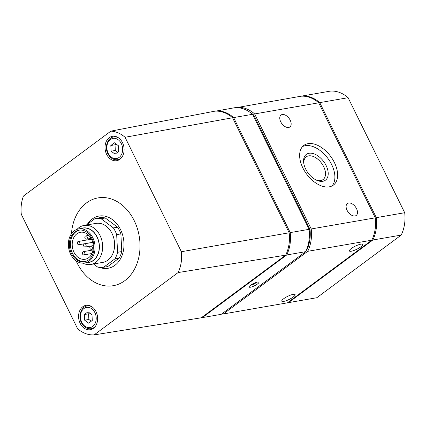 <?xml version="1.0" encoding="UTF-8"?>
<svg xmlns="http://www.w3.org/2000/svg" width="426" height="426" viewBox="0 0 426 426"><rect width="100%" height="100%" fill="white"/><g stroke="black" fill="none" stroke-linecap="round" stroke-linejoin="round"><path stroke-width="0.64" d="M115.068 154.148L118.732 151.432L118.433 145.751L114.477 142.79L110.819 145.511L111.117 151.187L115.068 154.148M88.624 323.164L92.282 320.448L91.989 314.771L88.033 311.811L84.375 314.526L84.667 320.203L88.624 323.164M110.893 131.128L214.826 111.175A34.639 26.433 -99.9 0 1 232.575 117.768L125.068 137.279A33.18 25.32 -99.9 0 0 110.893 131.128L23.457 196.029A33.18 25.32 -99.9 0 0 21.3 214.305L77.612 328.75A33.18 25.32 -99.9 0 0 94.146 334.889L201.274 317.791L285.67 255.147A34.639 26.433 -99.9 0 0 289.169 232.782L232.575 117.768M80.194 323.403A12.37 9.441 80.1 0 1 85.999 305.335A12.37 9.441 80.1 0 1 97.421 315.906A12.37 9.441 80.1 0 1 90.232 329.713A12.37 9.441 80.1 0 1 80.194 323.403M106.644 154.388A12.37 9.441 80.1 0 1 112.448 136.315A12.37 9.441 80.1 0 1 123.865 146.89A12.37 9.441 80.1 0 1 116.681 160.693A12.37 9.441 80.1 0 1 106.644 154.388M76.142 260.872A44.56 34.005 -99.9 0 0 77.127 262.98A44.56 34.005 -99.9 0 0 124.802 280.686A44.56 34.005 -99.9 0 0 134.201 220.615A44.56 34.005 -99.9 0 0 97.149 198.063A44.56 34.005 -99.9 0 0 71.44 233.789M125.068 137.279L181.38 251.723A33.18 25.32 -99.9 0 1 178.121 272.56L94.146 334.889M306.182 250.499L306.683 250.126A0.66 0.506 -99.9 0 0 306.837 249.929A32.994 25.177 -99.9 0 0 310.027 229.566A0.66 0.506 -99.9 0 0 309.942 229.279L253.8 115.18A0.66 0.506 -99.9 0 0 253.63 114.956A32.994 25.177 -99.9 0 0 250.19 112.421M221.642 314.021A34.639 26.433 -99.9 0 0 223.33 313.962L287.396 302.838L371.791 240.189A34.639 26.433 -99.9 0 0 375.29 217.83L318.696 102.81A34.639 26.433 -99.9 0 0 300.948 96.217L236.467 107.65M283.684 301.411A7.423 1.72 -26.2 0 1 281.778 301.161A7.423 1.72 -26.2 0 1 287.678 296.342A7.423 1.72 -26.2 0 1 295.096 294.606A7.423 1.72 -26.2 0 1 291.341 298.269A7.423 1.72 -26.2 0 1 283.684 301.411M351.296 251.228A7.423 1.72 -26.2 0 1 349.389 250.973A7.423 1.72 -26.2 0 1 355.289 246.153A7.423 1.72 -26.2 0 1 362.707 244.423A7.423 1.72 -26.2 0 1 358.953 248.081A7.423 1.72 -26.2 0 1 351.296 251.228M223.33 313.962L307.726 251.319L371.791 240.189M307.726 251.319A34.639 26.433 -99.9 0 0 311.225 228.954L375.29 217.83M282.278 114.519A7.423 4.478 53.4 0 0 281.038 115.036A7.423 4.478 53.4 0 0 281.868 123.662A7.423 4.478 53.4 0 0 289.888 126.959A7.423 4.478 53.4 0 0 289.669 119.232A7.423 4.478 53.4 0 0 282.278 114.519M348.622 203.01A7.423 4.478 53.4 0 0 347.387 203.532A7.423 4.478 53.4 0 0 348.212 212.159A7.423 4.478 53.4 0 0 356.232 215.45A7.423 4.478 53.4 0 0 356.014 207.728A7.423 4.478 53.4 0 0 348.622 203.01M329.261 186.838A24.745 14.926 -126.6 0 1 304.617 171.124A24.745 14.926 -126.6 0 1 303.887 145.378A24.745 14.926 -126.6 0 1 330.619 156.347A24.745 14.926 -126.6 0 1 333.382 185.113A24.745 14.926 -126.6 0 1 329.261 186.838M311.225 228.954L254.631 113.934L318.696 102.81M254.631 113.934A34.639 26.433 -99.9 0 0 236.883 107.341M287.577 302.7A34.639 26.433 -99.9 0 0 288.445 302.652L372.841 240.008A34.639 26.433 -99.9 0 0 376.344 217.643L319.745 102.629A34.639 26.433 -99.9 0 0 301.997 96.036L301.816 96.169M372.841 240.008L401.201 235.083L316.806 297.731L288.445 302.652M401.201 235.083A34.639 26.433 -99.9 0 0 404.7 212.723L376.344 217.643M404.7 212.723L348.106 97.703L319.745 102.629M348.106 97.703A34.639 26.433 -99.9 0 0 330.358 91.111L301.997 96.036M201.455 317.658A34.639 26.433 -99.9 0 0 202.323 317.61L221.227 314.329L305.623 251.681A34.639 26.433 -99.9 0 0 309.127 229.321L252.527 114.301A34.639 26.433 -99.9 0 0 234.779 107.709L215.694 111.127M250.515 287.215A5.405 1.251 -26.2 0 1 249.093 286.858A5.405 1.251 -26.2 0 1 253.422 283.519A5.405 1.251 -26.2 0 1 258.704 282.129A5.405 1.251 -26.2 0 1 256.388 284.744A5.405 1.251 -26.2 0 1 250.515 287.215M202.323 317.61L286.719 254.966L305.623 251.681M286.719 254.966A34.639 26.433 -99.9 0 0 290.218 232.601L309.127 229.321M290.218 232.601L233.624 117.581L252.527 114.301M233.624 117.581A34.639 26.433 -99.9 0 0 215.875 110.989M178.121 272.56L285.67 255.147M181.38 251.723L289.169 232.782M302.614 146.528A24.745 14.926 -126.6 0 1 327.876 158.387A24.745 14.926 -126.6 0 1 331.913 186.002M322.78 181.29A16.044 9.681 -126.6 0 1 316.268 180.076A16.044 9.681 -126.6 0 1 303.754 163.217A16.044 9.681 -126.6 0 1 312.077 153.328A16.044 9.681 -126.6 0 1 326.966 167.471A16.044 9.681 -126.6 0 1 322.78 181.29M303.887 163.941A14.133 8.525 -126.6 0 1 306.241 156.848A14.133 8.525 -126.6 0 1 321.508 163.115A14.133 8.525 -126.6 0 1 323.084 179.538A14.133 8.525 -126.6 0 1 320.73 180.528A14.133 8.525 -126.6 0 1 315.613 179.74M256.67 282.252A4.452 1.033 -26.2 0 1 250.429 285.319M87.341 224.294A26.497 20.219 80.1 0 1 113.385 220.333A26.497 20.219 80.1 0 1 122.757 253.417A26.497 20.219 80.1 0 1 99.551 267.4M93.539 263.992L97.66 267.081A24.745 18.882 -99.9 0 0 103.593 267.272L107.789 266.543L119.168 258.097A24.745 18.882 -99.9 0 0 121.788 251.558L120.872 233.906A24.745 18.882 -99.9 0 0 117.56 227.18L105.265 217.974A24.745 18.882 -99.9 0 0 99.333 217.782L95.131 218.511L86.297 225.066M103.593 267.272L114.967 258.827L119.168 258.097M114.967 258.827A24.745 18.882 -99.9 0 0 117.587 252.288L121.788 251.558M117.587 252.288L116.671 234.635L120.872 233.906M116.671 234.635A24.745 18.882 -99.9 0 0 113.359 227.91L117.56 227.18M113.359 227.91L101.063 218.703L105.265 217.974M101.063 218.703A24.745 18.882 -99.9 0 0 95.131 218.511M90.775 264.471L102.746 262.395A19.793 15.107 -99.9 0 0 112.038 233.48A19.793 15.107 -99.9 0 0 95.972 223.389L84.002 225.466A19.793 15.107 80.1 0 1 102.272 242.383A19.793 15.107 80.1 0 1 90.775 264.471A19.793 15.107 80.1 0 1 82.91 263.167M73.996 252.283A13.691 10.448 80.1 0 1 80.423 232.282A13.691 10.448 80.1 0 1 93.06 243.986A13.691 10.448 80.1 0 1 85.109 259.264A13.691 10.448 80.1 0 1 73.996 252.283M84.976 261.612A16.002 12.21 80.1 0 1 72.521 253.379A16.002 12.21 80.1 0 1 79.508 230.115M71.467 253.561A16.002 12.21 80.1 0 1 78.98 230.189A16.002 12.21 80.1 0 1 93.747 243.864A16.002 12.21 80.1 0 1 84.454 261.718A16.002 12.21 80.1 0 1 71.467 253.561M70.625 254.189A17.322 13.217 80.1 0 1 78.751 228.89A17.322 13.217 80.1 0 1 94.737 243.693A17.322 13.217 80.1 0 1 84.678 263.018A17.322 13.217 80.1 0 1 70.625 254.189M78.751 228.89L82.953 228.16A17.322 13.217 80.1 0 1 98.939 242.964A17.322 13.217 80.1 0 1 88.88 262.288L84.678 263.018M81.153 228.474A17.487 13.344 80.1 0 1 99.066 242.942A17.487 13.344 80.1 0 1 87.08 262.602M77.037 229.348A19.793 15.107 80.1 0 1 84.002 225.466M85.04 238.331A1.651 1.257 -99.9 0 0 86.382 239.172A1.651 1.257 -99.9 0 0 87.335 237.33A1.651 1.257 -99.9 0 0 85.818 235.919A1.651 1.257 -99.9 0 0 85.392 236.105A1.651 1.257 -99.9 0 0 85.04 238.331M90.051 248.512A1.651 1.257 -99.9 0 0 91.388 249.348A1.651 1.257 -99.9 0 0 92.346 247.511A1.651 1.257 -99.9 0 0 90.823 246.1A1.651 1.257 -99.9 0 0 90.397 246.287A1.651 1.257 -99.9 0 0 90.051 248.512M77.569 243.874A1.651 1.257 -99.9 0 0 78.911 244.716A1.651 1.257 -99.9 0 0 79.87 242.873A1.651 1.257 -99.9 0 0 78.347 241.467A1.651 1.257 -99.9 0 0 77.921 241.648A1.651 1.257 -99.9 0 0 77.569 243.874M82.58 254.056A1.651 1.257 -99.9 0 0 83.917 254.897A1.651 1.257 -99.9 0 0 84.875 253.055A1.651 1.257 -99.9 0 0 83.352 251.644A1.651 1.257 -99.9 0 0 82.926 251.83A1.651 1.257 -99.9 0 0 82.58 254.056M84.375 314.526L88.576 313.797L88.869 319.473L91.223 321.236M89.636 313.009L88.576 313.797M84.667 320.203L88.869 319.473M110.819 145.511L115.02 144.781L115.318 150.458L117.672 152.215M116.08 143.993L115.02 144.781M111.117 151.187L115.318 150.458M84.156 243.97A1.651 1.257 -99.9 0 0 83.698 245.914A1.651 1.257 -99.9 0 0 85.147 247.032A1.651 1.257 -99.9 0 0 86.105 245.195A1.651 1.257 -99.9 0 0 84.582 243.784A1.651 1.257 -99.9 0 0 84.156 243.97M108.225 153.333A10.229 7.806 80.1 0 1 114.248 138.306A10.229 7.806 80.1 0 1 121.852 153.77A10.229 7.806 80.1 0 1 108.225 153.333M81.776 322.349A10.229 7.806 80.1 0 1 87.799 307.327A10.229 7.806 80.1 0 1 95.408 322.786A10.229 7.806 80.1 0 1 81.776 322.349M306.315 250.19L306.683 250.126M306.395 250.009L306.837 249.929M309.169 229.715L310.027 229.566M309.138 229.422L309.942 229.279M253.028 115.313L253.8 115.18M252.911 115.084L253.63 114.956M122.049 156.986A11.545 8.813 80.1 0 1 117.592 159.702C113.486 160.139 110.249 158.158 107.879 153.77C104.359 147.156 107.469 137.731 113.641 136.948A11.545 8.813 80.1 0 1 118.753 137.997M95.6 326.002A11.545 8.813 80.1 0 1 91.143 328.718C87.037 329.154 83.8 327.173 81.435 322.786C77.91 316.172 81.02 306.747 87.192 305.964A11.545 8.813 80.1 0 1 92.304 307.018M86.382 239.172L91.052 238.358M85.818 235.919L88.826 235.397M91.388 249.348L93.203 249.034M90.823 246.1L93.273 245.674M78.911 244.716L92.692 242.325M78.347 241.467L91.494 239.183M83.917 254.897L91.973 253.497M83.352 251.644L93.07 249.961M117.592 159.702L119.882 159.303M113.641 136.948L115.931 136.549M91.143 328.718L93.432 328.318M87.192 305.964L89.481 305.564M85.147 247.032L93.267 245.621M84.582 243.784L92.703 242.373"/></g></svg>
